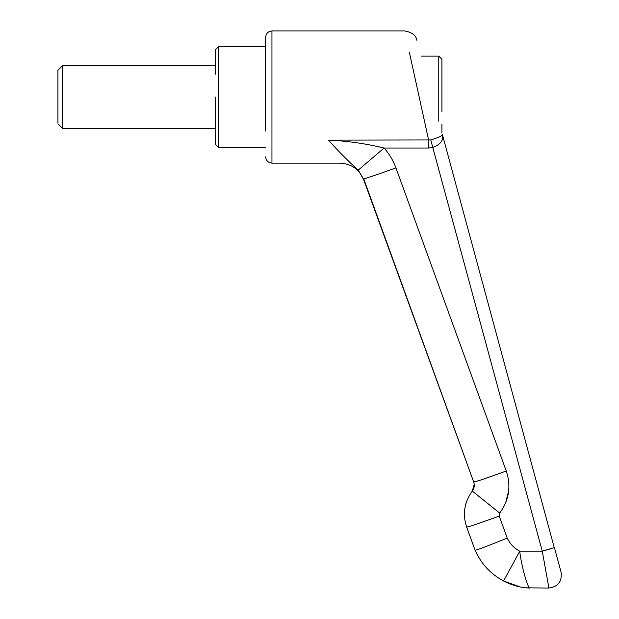 <?xml version="1.0" encoding="UTF-8"?>
<svg xmlns="http://www.w3.org/2000/svg" width="619" height="619" viewBox="0 0 619 619"><rect width="100%" height="100%" fill="white"/><g stroke="black" fill="none" stroke-linecap="round" stroke-linejoin="round"><path stroke-width="0.93" d="M57.923 122.748L57.923 70.295L62.643 65.575L62.643 128.52L215.296 128.52M215.296 63.123L215.296 65.869M215.296 74.218L215.296 49.837L218.445 46.688L218.445 147.407L215.296 144.258L215.296 97.044M438.763 121.138L438.763 56.128L421.137 56.128M441.912 111.582L441.912 59.277L438.763 56.128M441.912 68.933L441.912 82.513M441.912 132.745L441.912 124.442M441.912 104.317L441.912 89.778L441.912 104.317M265.652 131.066L265.652 37.264L265.652 46.688L218.445 46.688M265.652 61.923L265.652 97.044M328.449 140.118C347.274 140.946 365.829 143.577 384.113 148.026L358.254 170.109C347.754 160.692 337.819 150.696 328.449 140.118C343.738 170.535 343.738 170.535 328.449 140.118L430.747 139.948C438.732 137.48 442.608 135.646 442.368 134.439C443.862 140.103 440.666 144.451 432.789 147.484L428.642 148.026L428.642 140.118L409.321 52.104M265.652 37.264L265.652 37.248C266.038 33.441 268.135 31.337 271.95 30.95L271.95 163.145L340.024 163.145C351.36 163.741 359.244 169.266 363.686 179.711L358.254 170.109M519.712 551.351L503.541 580.986C490.565 573.983 481.095 563.754 475.113 550.283L466.687 527.133C462.393 514.149 464.273 502.133 472.32 491.084C474.332 488.314 474.804 485.311 473.728 482.069L363.755 178.899M428.642 148.026L384.113 148.026C389.297 153.907 393.235 160.522 395.928 167.873L506.265 471.028C511.271 486.17 509.081 500.191 499.688 513.089L499.224 516.091L507.232 538.089C509.955 543.799 514.11 548.155 519.681 551.158C522.243 570.973 528.456 588.36 529.593 588.05L525.554 587.818C518.026 586.951 510.683 584.676 503.541 580.986L520.424 586.998M507.232 538.089C487.865 545.943 477.156 550.005 475.113 550.283C481.095 563.754 490.565 573.983 503.541 580.986M499.224 516.091C479.578 523.187 468.738 526.87 466.687 527.133L470.308 526.173M502.86 508.4L499.688 513.089L472.32 491.084C464.273 502.133 462.393 514.149 466.687 527.133M507.812 476.274L506.265 471.028C486.627 478.123 475.779 481.806 473.728 482.069L479.408 480.452M395.928 167.873C376.282 174.976 365.442 178.651 363.392 178.914L473.728 482.069M520.711 587.052L521.167 587.145M476.29 524.2L484.352 521.415M497.614 516.672L498.635 516.3M490.96 476.498L497.243 474.278M474.231 484.135L472.32 491.084M442.368 134.439L554.26 547.653M550.229 548.921L544.163 550.639M519.681 551.158L542.259 551.158L554.407 547.567L561.077 572.165C562.207 581.419 558.152 586.719 548.929 588.05L542.259 551.158L430.747 139.948M561.077 572.165L554.407 547.567M516.378 549.115L513.244 546.507M505.715 502.605L508.686 490.658M508.903 484.754L508.679 481.497M548.929 588.05L525.554 587.818M57.923 123.8L62.643 128.52M62.643 65.575L215.296 65.575M265.652 147.407L218.445 147.407M416.827 40.243C416.092 35.407 412.045 32.312 404.679 30.95L271.95 30.95M271.95 163.145C268.135 162.751 266.038 160.654 265.652 156.847M475.113 550.283L479.74 559.019"/></g></svg>
